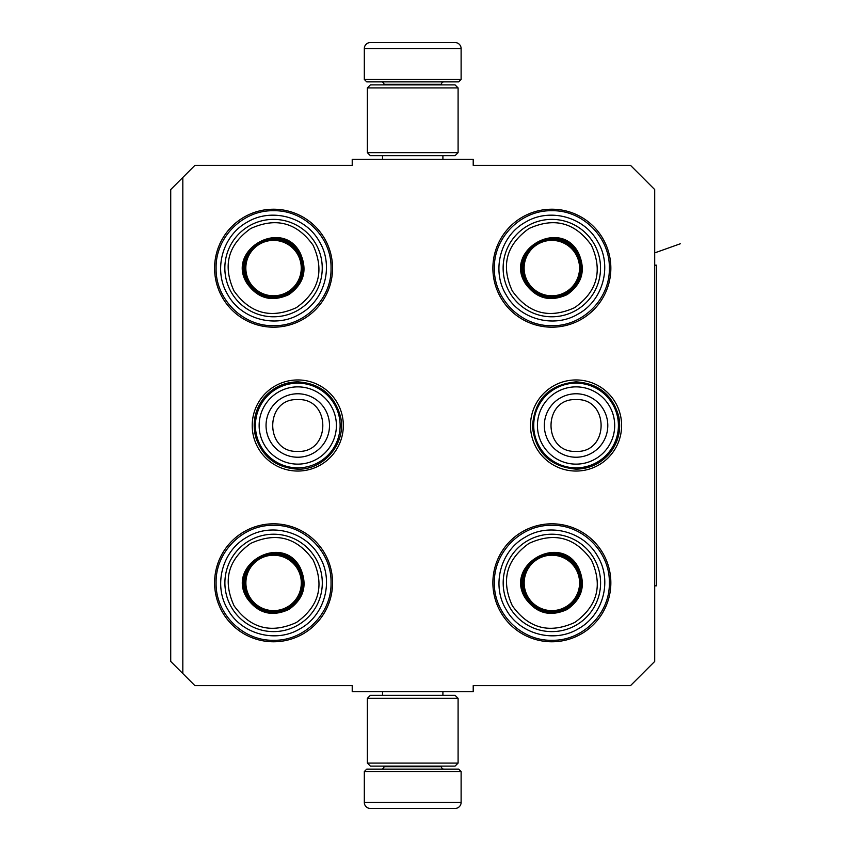 <?xml version="1.0" encoding="UTF-8"?>
<svg xmlns="http://www.w3.org/2000/svg" width="851" height="851" viewBox="0 0 851 851"><rect width="100%" height="100%" fill="white"/><g stroke="black" fill="none" stroke-linecap="round" stroke-linejoin="round"><path stroke-width="1.28" d="M182.827 177.455L194.922 165.36L352.218 165.36L352.218 159.307L473.209 159.307L473.209 165.36L630.506 165.36L654.706 189.56L654.706 661.44L630.506 685.64L473.209 685.64L473.209 691.693L352.218 691.693L352.218 685.64L194.922 685.64L170.721 661.44L170.721 189.56L182.827 177.455L182.827 673.545M621.613 425.5A45.55 45.55 0 0 1 576.063 471.05A45.55 45.55 0 0 1 530.503 425.5A45.55 45.55 0 0 1 576.063 379.95A45.55 45.55 0 0 1 621.613 425.5M343.325 425.5A45.55 45.55 0 0 1 297.765 471.05A45.55 45.55 0 0 1 252.215 425.5A45.55 45.55 0 0 1 297.765 379.95A45.55 45.55 0 0 1 343.325 425.5M610.848 582.797A58.985 58.985 0 0 1 551.863 641.782A58.985 58.985 0 0 1 492.878 582.797A58.985 58.985 0 0 1 551.863 523.812A58.985 58.985 0 0 1 610.848 582.797M332.56 582.797A58.985 58.985 0 0 1 273.575 641.782A58.985 58.985 0 0 1 214.59 582.797A58.985 58.985 0 0 1 273.575 523.812A58.985 58.985 0 0 1 332.56 582.797M610.848 268.203A58.985 58.985 0 0 1 551.863 327.188A58.985 58.985 0 0 1 492.878 268.203A58.985 58.985 0 0 1 551.863 209.218A58.985 58.985 0 0 1 610.848 268.203M332.56 268.203A58.985 58.985 0 0 1 273.575 327.188A58.985 58.985 0 0 1 214.59 268.203A58.985 58.985 0 0 1 273.575 209.218A58.985 58.985 0 0 1 332.56 268.203M494.388 268.203C493.601 237.493 521.152 209.942 551.863 210.729C582.573 209.942 610.124 237.493 609.337 268.203C610.124 298.914 582.573 326.465 551.863 325.678C521.152 326.465 493.601 298.914 494.388 268.203M609.337 582.797C610.124 613.507 582.573 641.058 551.863 640.271C521.152 641.058 493.601 613.507 494.388 582.797C493.601 552.086 521.152 524.535 551.863 525.322C582.573 524.535 610.124 552.086 609.337 582.797M216.101 268.203C215.314 237.493 242.865 209.942 273.575 210.729C304.286 209.942 331.826 237.493 331.039 268.203C331.826 298.914 304.286 326.465 273.575 325.678C242.865 326.465 215.314 298.914 216.101 268.203M331.039 582.797C331.826 613.507 304.286 641.058 273.575 640.271C242.865 641.058 215.314 613.507 216.101 582.797C215.314 552.086 242.865 524.535 273.575 525.322C304.286 524.535 331.826 552.086 331.039 582.797M297.765 467.848A42.348 42.348 0 0 1 255.417 425.5A42.348 42.348 0 0 1 297.765 383.152A42.348 42.348 0 0 1 340.123 425.5A42.348 42.348 0 0 1 297.765 467.848M297.765 464.135A38.635 38.635 0 0 1 259.14 425.5A38.635 38.635 0 0 1 297.765 386.865A38.635 38.635 0 0 1 336.4 425.5A38.635 38.635 0 0 1 297.765 464.135M576.063 467.848A42.348 42.348 0 0 1 533.715 425.5A42.348 42.348 0 0 1 576.063 383.152A42.348 42.348 0 0 1 618.411 425.5A42.348 42.348 0 0 1 576.063 467.848M576.063 464.135A38.635 38.635 0 0 1 537.428 425.5A38.635 38.635 0 0 1 576.063 386.865A38.635 38.635 0 0 1 614.688 425.5A38.635 38.635 0 0 1 576.063 464.135M364.313 771.549L461.114 771.549L458.689 769.123L366.738 769.123L364.313 771.549L364.313 802.397A6.053 6.053 42.8 0 0 370.366 808.45L386.96 808.45M442.903 691.693L442.903 695.32M382.524 691.693L382.524 695.32M383.982 766.102L383.982 766.708L441.456 766.708L441.456 766.102M443.871 769.123A2.415 2.415 -42.2 0 1 441.456 766.708M381.556 769.123A2.415 2.415 42.2 0 0 383.982 766.708M461.114 771.549L461.114 802.397L364.313 802.397M438.467 808.45L455.062 808.45A6.053 6.053 -42.8 0 0 461.114 802.397M389.194 808.45L391.545 808.45M433.893 808.45L436.233 808.45M455.062 808.45L370.366 808.45M461.114 79.451L364.313 79.451L366.738 81.877L458.689 81.877L461.114 79.451L461.114 48.603A6.053 6.053 -137.2 0 0 455.062 42.55L438.467 42.55M382.524 159.307L382.524 155.68M442.903 159.307L442.903 155.68M441.456 84.898L441.456 84.292L383.982 84.292L383.982 84.898M381.556 81.877A2.415 2.415 137.8 0 1 383.982 84.292M443.871 81.877A2.415 2.415 -137.8 0 0 441.456 84.292M364.313 79.451L364.313 48.603L461.114 48.603M386.96 42.55L370.366 42.55A6.053 6.053 137.2 0 0 364.313 48.603M436.233 42.55L433.893 42.55M391.545 42.55L389.194 42.55M370.366 42.55L455.062 42.55M367.345 87.919L370.366 84.898L455.062 84.898L458.093 87.919L367.345 87.919L367.345 152.659L458.093 152.659L455.062 155.68L370.366 155.68L367.345 152.659M458.093 152.659L458.093 87.919M458.093 763.081L455.062 766.102L370.366 766.102L367.345 763.081L458.093 763.081L458.093 698.341L367.345 698.341L370.366 695.32L455.062 695.32L458.093 698.341M367.345 698.341L367.345 763.081M300.084 252.768C307.817 269.788 304.073 283.745 288.861 294.616C271.841 302.36 257.885 298.616 247.003 283.404C225.6 250.12 281.958 217.579 300.084 252.768M299.031 253.364C306.456 269.724 302.871 283.128 288.255 293.574C271.905 300.999 258.502 297.403 248.056 282.798C227.494 250.832 281.617 219.579 299.031 253.364C281.628 219.579 227.494 250.832 248.056 282.798M313.104 245.248C296.882 222.568 276.086 217.005 250.705 228.525C228.036 244.748 222.462 265.544 233.982 290.925C250.205 313.594 271.001 319.168 296.382 307.636C319.051 291.425 324.625 270.629 313.104 245.248M315.721 243.737A48.698 48.698 0 0 0 249.194 225.909A48.698 48.698 0 0 0 231.366 292.436A48.698 48.698 0 0 0 297.893 310.264A48.698 48.698 0 0 0 315.721 243.737M319.391 241.62C334.156 265.746 324.869 300.414 300.009 313.923C275.873 328.699 241.216 319.412 227.696 294.552C212.931 270.416 222.217 235.759 247.077 222.239C271.214 207.474 305.871 216.76 319.391 241.62M273.543 295.797A27.711 27.711 0 0 1 245.833 268.086A27.711 27.711 0 0 1 273.543 240.376A27.711 27.711 0 0 1 301.254 268.086A27.711 27.711 0 0 1 273.543 295.797M273.543 296.967A28.891 28.891 0 0 1 244.652 268.086A28.891 28.891 0 0 1 273.543 239.195A28.891 28.891 0 0 1 302.435 268.086A28.891 28.891 0 0 1 273.543 296.967M300.137 567.596C307.871 584.626 304.126 598.572 288.915 609.454C271.894 617.188 257.938 613.443 247.067 598.232C225.653 564.958 282.011 532.407 300.137 567.596M299.084 568.202C306.509 584.552 302.924 597.955 288.319 608.401C271.958 615.826 258.555 612.241 248.109 597.636C227.547 565.66 281.681 534.407 299.084 568.202C281.681 534.407 227.547 565.66 248.109 597.636M313.157 560.075C296.935 537.406 276.139 531.832 250.758 543.364C228.089 559.575 222.515 580.371 234.046 605.752C250.258 628.432 271.054 633.995 296.435 622.475C319.114 606.252 324.678 585.456 313.157 560.075M315.774 558.564A48.698 48.698 0 0 0 249.247 540.736A48.698 48.698 0 0 0 231.419 607.263A48.698 48.698 0 0 0 297.946 625.091A48.698 48.698 0 0 0 315.774 558.564M319.444 556.448C334.209 580.584 324.922 615.241 300.063 628.761C275.937 643.526 241.269 634.24 227.76 609.38C212.984 585.254 222.271 550.586 247.13 537.077C271.267 522.301 305.924 531.588 319.444 556.448M273.596 610.624A27.711 27.711 0 0 1 245.886 582.914A27.711 27.711 0 0 1 273.596 555.203A27.711 27.711 0 0 1 301.307 582.914A27.711 27.711 0 0 1 273.596 610.624M273.596 611.805A28.891 28.891 0 0 1 244.716 582.914A28.891 28.891 0 0 1 273.596 554.033A28.891 28.891 0 0 1 302.488 582.914A28.891 28.891 0 0 1 273.596 611.805M578.372 252.768C586.105 269.788 582.361 283.745 567.149 294.616C550.129 302.36 536.173 298.616 525.29 283.404C503.888 250.12 560.245 217.579 578.372 252.768M577.318 253.364C584.743 269.724 581.159 283.128 566.553 293.574C550.193 300.999 536.79 297.403 526.343 282.798C505.781 250.832 559.915 219.579 577.318 253.364C559.915 219.579 505.781 250.832 526.343 282.798M591.392 245.248C575.17 222.568 554.373 217.005 528.992 228.525C506.324 244.748 500.75 265.544 512.281 290.925C528.492 313.594 549.289 319.168 574.67 307.636C597.338 291.425 602.912 270.629 591.392 245.248M594.009 243.737A48.698 48.698 0 0 0 527.482 225.909A48.698 48.698 0 0 0 509.653 292.436A48.698 48.698 0 0 0 576.18 310.264A48.698 48.698 0 0 0 594.009 243.737M597.679 241.62C612.443 265.746 603.157 300.414 578.297 313.923C554.161 328.699 519.504 319.412 505.994 294.552C491.218 270.416 500.505 235.759 525.365 222.239C549.501 207.474 584.158 216.76 597.679 241.62M551.831 295.797A27.711 27.711 0 0 1 524.12 268.086A27.711 27.711 0 0 1 551.831 240.376A27.711 27.711 0 0 1 579.542 268.086A27.711 27.711 0 0 1 551.831 295.797M551.831 296.967A28.891 28.891 0 0 1 522.94 268.086A28.891 28.891 0 0 1 551.831 239.195A28.891 28.891 0 0 1 580.722 268.086A28.891 28.891 0 0 1 551.831 296.967M680.279 243.78L655.898 252.481M578.425 567.596C586.158 584.626 582.424 598.572 567.213 609.454C550.182 617.188 536.226 613.443 525.354 598.232C503.941 564.958 560.298 532.407 578.425 567.596M577.372 568.202C584.807 584.552 581.212 597.955 566.606 608.401C550.246 615.826 536.853 612.241 526.397 597.636C505.845 565.66 559.969 534.407 577.372 568.202C559.969 534.407 505.834 565.66 526.397 597.636M591.445 560.075C575.223 537.406 554.427 531.832 529.045 543.364C506.377 559.575 500.803 580.371 512.334 605.752C528.545 628.432 549.342 633.995 574.723 622.475C597.402 606.252 602.976 585.456 591.445 560.075M594.062 558.564A48.698 48.698 0 0 0 527.535 540.736A48.698 48.698 0 0 0 509.706 607.263A48.698 48.698 0 0 0 576.233 625.091A48.698 48.698 0 0 0 594.062 558.564M597.732 556.448C612.507 580.584 603.21 615.241 578.35 628.761C554.224 643.526 519.557 634.24 506.047 609.38C491.272 585.254 500.558 550.586 525.418 537.077C549.555 522.301 584.212 531.588 597.732 556.448M551.884 610.624A27.711 27.711 0 0 1 524.173 582.914A27.711 27.711 0 0 1 551.884 555.203A27.711 27.711 0 0 1 579.595 582.914A27.711 27.711 0 0 1 551.884 610.624M551.884 611.805A28.891 28.891 0 0 1 523.003 582.914A28.891 28.891 0 0 1 551.884 554.033A28.891 28.891 0 0 1 580.776 582.914A28.891 28.891 0 0 1 551.884 611.805M654.706 265.182L656.525 265.182L656.525 585.818L654.706 585.818M297.765 393.768A31.732 31.732 90 0 0 266.044 425.5A31.732 31.732 90 0 0 297.765 457.232A31.732 31.732 -90 0 0 329.497 425.5A31.732 31.732 -90 0 0 297.765 393.768M297.765 399.608C264.384 397.991 264.384 453.009 297.765 451.392C331.156 453.009 331.156 397.991 297.765 399.608M576.063 393.768A31.732 31.732 90 0 0 544.332 425.5A31.732 31.732 90 0 0 576.063 457.232A31.732 31.732 -90 0 0 607.795 425.5A31.732 31.732 -90 0 0 576.063 393.768M576.063 399.608C542.672 397.991 542.672 453.009 576.063 451.392C609.454 453.009 609.444 397.991 576.063 399.608M297.765 381.854C284.202 382.131 273.001 387.396 264.14 397.672C254.768 409.639 252.013 422.979 255.853 437.68C262.863 457.444 276.83 467.933 297.765 469.146C324.433 470.05 346.804 442.573 340.517 416.65C334.464 394.97 320.221 383.375 297.765 381.854M576.063 381.854C548.906 384.641 534.364 399.64 532.428 426.872C535.641 452.658 550.182 466.752 576.063 469.146C589.36 468.89 600.423 463.795 609.252 453.849C618.166 442.924 621.347 430.521 618.805 416.65C612.752 394.97 598.508 383.375 576.063 381.854"/></g></svg>
